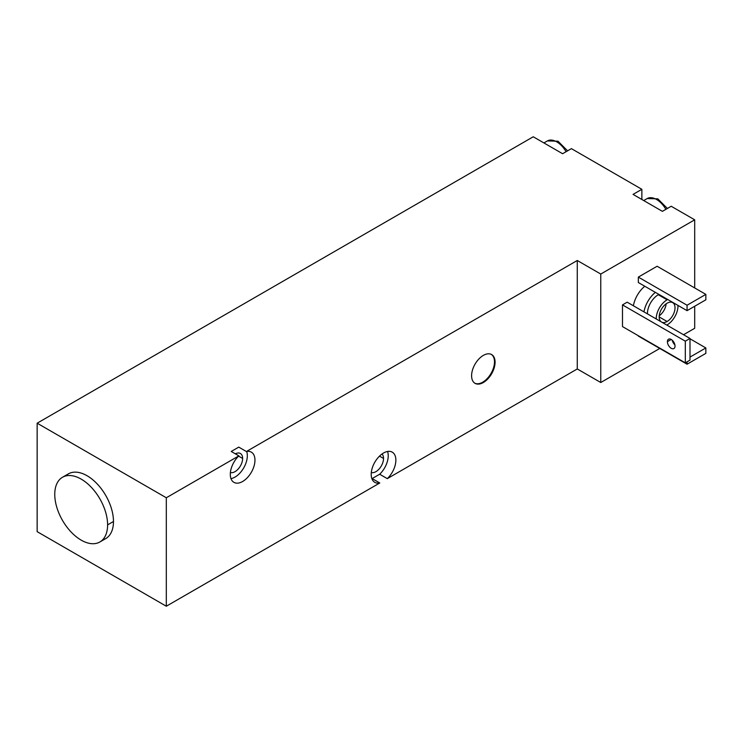 <?xml version="1.0" encoding="UTF-8"?>
<svg xmlns="http://www.w3.org/2000/svg" width="743" height="743" viewBox="0 0 743 743"><rect width="100%" height="100%" fill="white"/><g stroke="black" fill="none" stroke-linecap="round" stroke-linejoin="round"><path stroke-width="1.11" d="M372.141 478.576L379.664 474.238A17.433 10.068 -60 0 0 388.236 455.728A17.433 10.068 -60 0 0 387.558 451.475A17.433 10.068 -60 0 1 388.236 455.728A17.433 10.068 -60 0 1 379.664 474.238L387.298 478.641L577.274 368.955L600.762 382.515L659.765 348.448L600.762 382.515L600.762 274.046L694.696 219.817L671.208 206.257L662.403 211.346L633.055 194.397L641.859 189.307L571.404 148.637L562.6 153.717L533.242 136.777L37.15 423.194L166.311 497.764L166.311 606.223L379.775 482.987L372.141 478.576L379.664 474.238L387.298 478.641L577.274 368.955L577.274 260.496L246.388 451.521A17.433 10.068 -60 0 1 254.96 460.14A17.433 10.068 -60 0 1 242.636 481.492A17.433 10.068 -60 0 1 230.302 474.368A17.433 10.068 -60 0 1 238.874 455.868L166.311 497.764L238.874 455.868L231.24 451.456L238.763 447.119L246.388 451.521L577.274 260.496L600.762 274.046L600.762 382.515L577.274 368.955L577.274 260.496L600.762 274.046L694.696 219.817L694.696 287.95L694.696 219.817L671.208 206.257L662.403 211.346L633.055 194.397L641.859 189.307L641.859 199.477L641.859 189.307L571.404 148.637L562.6 153.717L533.242 136.777L37.15 423.194L37.15 531.654L166.311 606.223L379.775 482.987A17.433 10.068 -60 0 1 371.203 474.378A17.433 10.068 -60 0 1 383.537 453.016A17.433 10.068 -60 0 1 395.861 460.14A17.433 10.068 -60 0 1 387.298 478.641A17.433 10.068 120 0 0 395.861 460.14A17.433 10.068 120 0 0 392.258 452.153A17.433 10.068 120 0 0 378.819 456.824A17.433 10.068 120 0 0 371.203 474.378A17.433 10.068 120 0 0 374.816 482.356A17.433 10.068 120 0 0 379.775 482.987L372.141 478.576A17.433 10.068 -60 0 1 371.881 478.631M683.541 334.721L694.696 328.285L694.696 306.255L694.696 328.285L683.541 334.721M495.079 362.175A16.606 9.585 -60 0 1 483.34 382.515A16.606 9.585 -60 0 1 471.601 375.735A16.606 9.585 -60 0 1 483.34 355.395A16.606 9.585 -60 0 1 495.079 362.175L494.494 361.841A16.606 9.585 -60 0 1 487.436 378.345A16.606 9.585 -60 0 1 474.749 383.156A16.606 9.585 -60 0 0 487.436 378.345A16.606 9.585 -60 0 0 494.494 361.841L495.079 362.175A16.606 9.585 120 0 0 491.643 354.578A16.606 9.585 120 0 0 478.845 359.027A16.606 9.585 120 0 0 471.601 375.735A16.606 9.585 120 0 0 475.037 383.342A16.606 9.585 120 0 0 487.835 378.893A16.606 9.585 120 0 0 495.079 362.175M491.346 354.42A16.606 9.585 -60 0 1 494.494 361.841A16.606 9.585 -60 0 0 491.346 354.42M37.15 531.654L37.15 423.194L166.311 497.764L166.311 606.223L37.15 531.654M238.614 456.118L242.636 458.44A10.792 6.232 120 0 0 240.398 453.499A10.792 6.232 120 0 0 235.364 453.834A10.792 6.232 120 0 1 242.636 458.44L238.614 456.118M230.404 472.539A10.792 6.232 120 0 0 238.401 468.777A10.792 6.232 120 0 0 242.636 458.44A10.792 6.232 120 0 1 238.401 468.777A10.792 6.232 120 0 1 230.404 472.539M231.24 451.456L238.763 447.119L246.388 451.521A17.433 10.068 120 0 1 251.348 452.153A17.433 10.068 120 0 1 254.96 460.14A17.433 10.068 120 0 1 247.354 477.684A17.433 10.068 120 0 1 233.915 482.356A17.433 10.068 120 0 1 230.302 474.368A17.433 10.068 120 0 1 238.874 455.868L231.24 451.456M246.657 451.475A17.433 10.068 -60 0 1 247.326 455.728A17.433 10.068 -60 0 1 230.98 478.631A17.433 10.068 -60 0 0 247.326 455.728A17.433 10.068 -60 0 0 246.657 451.475M379.515 456.118L383.537 458.44A10.792 6.232 120 0 0 381.995 454.019A10.792 6.232 120 0 1 383.537 458.44L379.515 456.118M371.305 472.539A10.792 6.232 120 0 0 379.301 468.777A10.792 6.232 120 0 0 383.537 458.44A10.792 6.232 120 0 1 379.301 468.777A10.792 6.232 120 0 1 371.305 472.539M667.39 208.458L657.815 198.845L647.19 198.557A18.677 10.783 60 0 1 665.877 209.34A18.677 10.783 -120 0 0 647.19 198.557L643.726 200.554M567.587 150.838L558.012 141.216L547.387 140.929A18.677 10.783 60 0 1 566.073 151.721A18.677 10.783 -120 0 0 547.387 140.929L543.922 142.935M633.398 305.772A20.758 11.981 -60 0 1 644.794 286.25A20.758 11.981 -60 0 0 633.398 305.772M622.485 326.586L622.485 304.899L627.176 302.187L689.996 338.455L689.996 360.141L689.996 338.455L627.176 302.187L622.485 304.899L622.485 326.586L685.306 362.853L685.306 341.167L622.485 304.899L685.306 341.167L689.996 338.455L685.306 341.167L685.306 362.853L689.996 360.141L685.306 362.853L622.485 326.586M638.33 336.077L687.061 364.209L638.33 336.077M638.33 282.526L638.33 277.102L657.118 266.254L705.85 294.386L705.85 299.81L687.061 310.658L638.33 282.526L687.061 310.658L687.061 305.234L638.33 277.102L638.33 282.526M655.363 292.352A20.758 11.981 120 0 0 643.967 311.874A20.758 11.981 120 0 1 655.363 292.352M667.706 299.485A15.362 8.87 120 0 0 667.103 299.81L658.298 294.73A15.362 8.87 -60 0 0 647.441 313.88A15.362 8.87 -60 0 1 658.298 294.73A15.362 8.87 -60 0 1 658.902 294.395M667.103 324.895A15.362 8.87 120 0 0 677.95 305.392A15.362 8.87 120 0 1 667.103 324.895A15.362 8.87 120 0 1 666.805 325.062M658.298 294.73L667.103 299.81A15.362 8.87 120 0 0 656.245 318.961A15.362 8.87 120 0 1 667.103 299.81M667.103 321.505A11.21 6.473 -60 0 1 662.078 322.332A11.21 6.473 120 0 0 667.103 321.505L659.18 316.927L667.103 321.505A11.21 6.473 120 0 0 674.421 311.623A11.21 6.473 120 0 0 672.703 302.642A11.21 6.473 120 0 0 667.103 303.2A11.21 6.473 -60 0 1 675.025 307.778A11.21 6.473 -60 0 1 667.103 321.505M660.973 321.691A11.21 6.473 -60 0 1 659.942 312.571A11.21 6.473 -60 0 1 667.103 303.2A11.21 6.473 120 0 0 659.942 312.571A11.21 6.473 120 0 0 660.973 321.691M659.236 315.812A11.21 6.473 120 0 0 666.165 303.803A11.21 6.473 -60 0 1 659.236 315.812M672.229 340.22A5.396 3.111 -120 0 0 674.885 344.817A5.396 3.111 60 0 1 672.229 340.22M675.025 346.08A5.396 3.111 -120 0 0 672.675 340.647A5.396 3.111 -120 0 0 668.514 339.198A5.396 3.111 -120 0 0 667.4 341.669L671.208 339.467L667.4 341.669A5.396 3.111 -120 0 0 669.749 347.102A5.396 3.111 -120 0 0 673.91 348.551A5.396 3.111 -120 0 0 675.025 346.08A5.396 3.111 60 0 1 671.208 348.281A5.396 3.111 60 0 1 667.4 341.669A5.396 3.111 60 0 1 671.208 339.467A5.396 3.111 60 0 1 675.025 346.08M689.996 357.095L705.85 347.947L689.996 338.789L705.85 347.947L705.85 353.371L687.061 364.209L687.061 361.841L687.061 364.209L705.85 353.371L705.85 347.947L689.996 357.095M657.118 266.254L638.33 277.102L687.061 305.234L705.85 294.386L657.118 266.254M705.85 299.81L705.85 294.386L687.061 305.234L687.061 310.658L705.85 299.81M65.672 475.975A37.364 21.575 60 0 1 95.206 481.928A37.364 21.575 60 0 1 113.475 521.484A37.364 21.575 60 0 1 102.571 539.882M62.505 477.266L68.375 473.876A37.364 21.575 60 0 1 97.166 483.888A37.364 21.575 60 0 1 113.475 521.484A37.364 21.575 60 0 1 105.738 538.591L99.859 541.981A37.364 21.575 -120 0 0 107.605 524.874L113.475 521.484L107.605 524.874A37.364 21.575 -120 0 0 91.296 487.278A37.364 21.575 -120 0 0 62.505 477.266A37.364 21.575 -120 0 0 54.759 494.374A37.364 21.575 -120 0 0 71.068 531.969A37.364 21.575 -120 0 0 99.859 541.981M107.605 524.874A37.364 21.575 -120 0 0 81.182 479.114A37.364 21.575 -120 0 0 54.759 494.374A37.364 21.575 -120 0 0 81.182 540.133A37.364 21.575 -120 0 0 107.605 524.874"/></g></svg>
